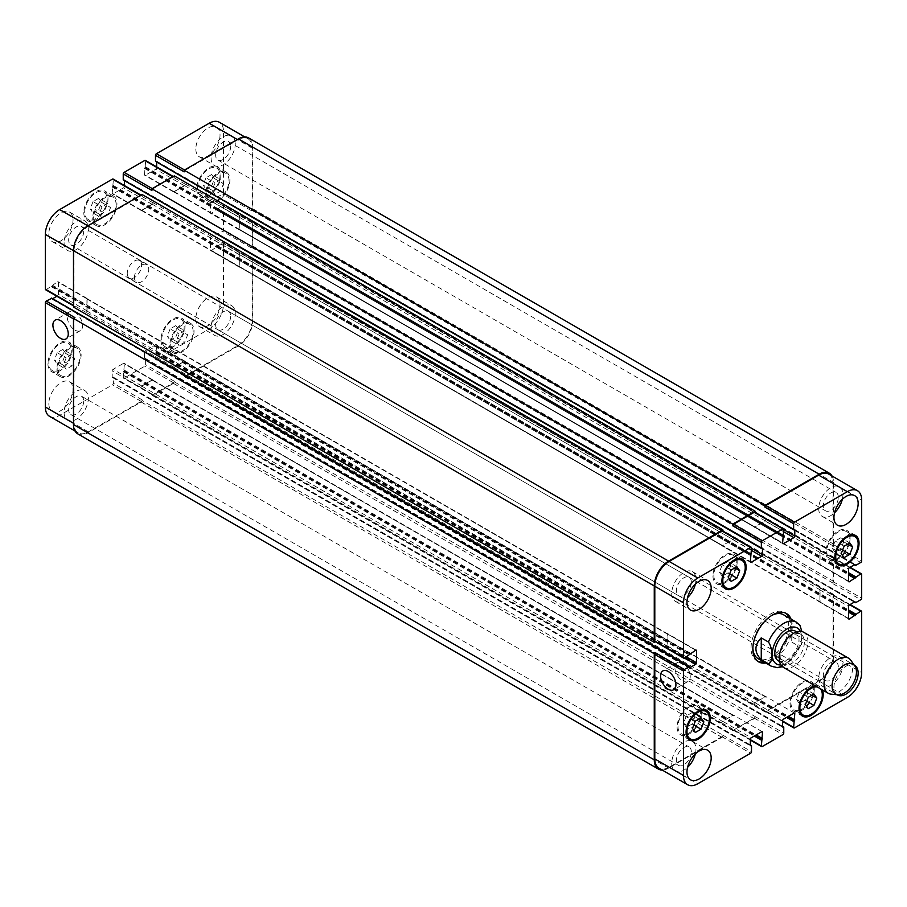 <?xml version="1.0" encoding="UTF-8"?>
<svg xmlns="http://www.w3.org/2000/svg" width="907" height="907" viewBox="0 0 907 907"><rect width="100%" height="100%" fill="white"/><g stroke="black" fill="none" stroke-linecap="round" stroke-linejoin="round"><path stroke-width="0.68" stroke-dasharray="4.54 3.4" d="M799.963 625.433L791.743 620.286L791.743 642.088L798.908 646.238L801.482 644.56L801.879 631.544M791.743 620.286L791.743 642.088M757.753 661.294A27.89 16.099 -60 0 1 756.823 660.829A27.89 16.099 -60 0 1 752.549 638.483A27.89 16.099 -60 0 1 770.769 613.903A27.89 16.099 -60 0 1 784.714 612.531A27.89 16.099 -60 0 1 785.575 613.098M789.249 618.075A27.89 16.099 -60 0 1 784.714 644.73A27.89 16.099 -60 0 1 763.909 661.985M791.051 619.107A27.89 16.099 -60 0 1 786.505 645.761A27.89 16.099 -60 0 1 765.701 663.017M752.867 648.017A25.351 14.637 -60 0 1 770.769 615.978A25.351 14.637 -60 0 1 771.642 615.502M783.444 614.719A25.351 14.637 -60 0 1 783.444 643.993A25.351 14.637 -60 0 1 758.093 658.629M778.353 660.806A17.108 9.875 120 0 0 795.462 650.931A17.108 9.875 120 0 0 795.462 631.17M792.276 635.127A17.108 9.875 120 0 0 781.097 650.206A17.108 9.875 120 0 0 783.727 663.913A17.108 9.875 120 0 0 800.836 654.038A17.108 9.875 120 0 0 800.836 634.276A17.108 9.875 120 0 0 792.276 635.127M783.433 667.405A20.283 11.712 120 0 0 803.715 655.693A20.283 11.712 120 0 0 803.715 632.281M831.163 694.172A20.283 11.712 120 0 0 848.499 681.542A20.283 11.712 120 0 0 850.766 660.228M74.93 330.103A10.861 6.27 -120 0 0 80.36 330.647A10.861 6.27 -120 0 0 80.36 318.108A10.861 6.27 -120 0 0 69.499 311.838A10.861 6.27 -120 0 0 67.832 320.534A10.861 6.27 -120 0 0 74.93 330.103M682.586 680.93A10.861 6.27 -120 0 0 688.005 681.474A10.861 6.27 -120 0 0 688.005 668.935A10.861 6.27 -120 0 0 677.155 662.666A10.861 6.27 -120 0 0 675.488 671.361A10.861 6.27 -120 0 0 682.586 680.93M99.169 214.109L102.015 218.156L107.706 214.868L110.552 207.533L107.706 203.485L102.015 206.773L99.169 214.109L90.201 208.927L93.047 212.975L102.015 218.156M93.047 212.975L98.75 209.687L107.706 214.868M98.75 209.687L101.595 202.363L110.552 207.533M101.595 202.363L98.75 198.304L107.706 203.485M98.75 198.304L93.047 201.592L102.015 206.773M93.047 201.592L90.201 208.927M212.091 190.3L214.936 194.347L220.639 191.071L223.485 183.736L220.639 179.677L214.936 182.965L212.091 190.3L203.134 185.13L205.98 189.178L214.936 194.347M205.98 189.178L211.671 185.89L220.639 191.071M211.671 185.89L214.517 178.554L223.485 183.736M214.517 178.554L211.671 174.507L220.639 179.677M211.671 174.507L205.98 177.795L214.936 182.965M205.98 177.795L203.134 185.13M176.241 341.395L179.087 345.442L184.779 342.166L187.624 334.83L184.779 330.772L179.087 334.059L176.241 341.395L167.285 336.225L170.131 340.272L179.087 345.442M170.131 340.272L175.822 336.985L184.779 342.166M175.822 336.985L178.668 329.649L187.624 334.83M178.668 329.649L175.822 325.602L184.779 330.772M175.822 325.602L170.131 328.89L179.087 334.059M170.131 328.89L167.285 336.225M63.32 365.204L66.166 369.251L71.857 365.963L74.703 358.628L71.857 354.58L66.166 357.868L63.32 365.204L54.352 360.022L57.198 364.07L66.166 369.251M57.198 364.07L62.889 360.793L71.857 365.963M62.889 360.793L65.735 353.458L74.703 358.628M65.735 353.458L62.889 349.399L71.857 354.58M62.889 349.399L57.198 352.687L66.166 357.868M57.198 352.687L54.352 360.022M206.581 193.486A15.838 9.149 120 0 0 209.868 200.742A15.838 9.149 120 0 0 225.707 191.592A15.838 9.149 120 0 0 225.707 173.294A15.838 9.149 120 0 0 213.496 177.545A15.838 9.149 120 0 0 206.581 193.486M197.624 188.305A15.838 9.149 -60 0 1 204.54 172.364A15.838 9.149 -60 0 1 216.75 168.124A15.838 9.149 -60 0 1 216.75 186.411A15.838 9.149 -60 0 1 200.9 195.561A15.838 9.149 -60 0 1 197.624 188.305M205.685 194.007A17.108 9.875 120 0 0 209.234 201.83A17.108 9.875 120 0 0 226.342 191.955A17.108 9.875 120 0 0 226.342 172.194A17.108 9.875 120 0 0 213.156 176.786A17.108 9.875 120 0 0 205.685 194.007M196.728 188.826A17.108 9.875 120 0 0 200.266 196.66A17.108 9.875 120 0 0 217.385 186.785A17.108 9.875 120 0 0 217.385 167.024A17.108 9.875 120 0 0 204.2 171.604A17.108 9.875 120 0 0 196.728 188.826M93.659 217.283A15.838 9.149 120 0 0 96.936 224.539A15.838 9.149 120 0 0 112.785 215.39A15.838 9.149 120 0 0 112.785 197.102A15.838 9.149 120 0 0 100.575 201.343A15.838 9.149 120 0 0 93.659 217.283M84.691 212.113A15.838 9.149 -60 0 1 91.607 196.173A15.838 9.149 -60 0 1 103.817 191.921A15.838 9.149 -60 0 1 103.817 210.22A15.838 9.149 -60 0 1 87.979 219.369A15.838 9.149 -60 0 1 84.691 212.113M92.763 217.805A17.108 9.875 120 0 0 96.301 225.639A17.108 9.875 120 0 0 113.42 215.753A17.108 9.875 120 0 0 113.42 196.003A17.108 9.875 120 0 0 100.235 200.583A17.108 9.875 120 0 0 92.763 217.805M83.795 212.635A17.108 9.875 120 0 0 87.344 220.458A17.108 9.875 120 0 0 104.452 210.583A17.108 9.875 120 0 0 104.452 190.821A17.108 9.875 120 0 0 91.267 195.413A17.108 9.875 120 0 0 83.795 212.635M57.81 368.378A15.838 9.149 120 0 0 61.086 375.634A15.838 9.149 120 0 0 76.936 366.485A15.838 9.149 120 0 0 76.936 348.197A15.838 9.149 120 0 0 64.726 352.438A15.838 9.149 120 0 0 57.81 368.378M48.842 363.208A15.838 9.149 -60 0 1 55.758 347.268A15.838 9.149 -60 0 1 67.968 343.016A15.838 9.149 -60 0 1 67.968 361.315A15.838 9.149 -60 0 1 52.13 370.464A15.838 9.149 -60 0 1 48.842 363.208M56.914 368.9A17.108 9.875 120 0 0 60.452 376.734A17.108 9.875 120 0 0 77.571 366.847A17.108 9.875 120 0 0 77.571 347.098A17.108 9.875 120 0 0 64.386 351.678A17.108 9.875 120 0 0 56.914 368.9M47.946 363.73A17.108 9.875 120 0 0 51.495 371.553A17.108 9.875 120 0 0 68.603 361.678A17.108 9.875 120 0 0 68.603 341.916A17.108 9.875 120 0 0 55.418 346.508A17.108 9.875 120 0 0 47.946 363.73M170.731 344.581A15.838 9.149 120 0 0 174.019 351.837A15.838 9.149 120 0 0 189.858 342.687A15.838 9.149 120 0 0 189.858 324.389A15.838 9.149 120 0 0 177.647 328.64A15.838 9.149 120 0 0 170.731 344.581M161.775 339.411A15.838 9.149 -60 0 1 168.691 323.459A15.838 9.149 -60 0 1 180.901 319.219A15.838 9.149 -60 0 1 180.901 337.506A15.838 9.149 -60 0 1 165.051 346.655A15.838 9.149 -60 0 1 161.775 339.411M169.836 345.102A17.108 9.875 120 0 0 173.384 352.925A17.108 9.875 120 0 0 190.493 343.05A17.108 9.875 120 0 0 190.493 323.289A17.108 9.875 120 0 0 177.307 327.88A17.108 9.875 120 0 0 169.836 345.102M160.879 339.921A17.108 9.875 120 0 0 164.416 347.755A17.108 9.875 120 0 0 181.536 337.88A17.108 9.875 120 0 0 181.536 318.119A17.108 9.875 120 0 0 168.351 322.699A17.108 9.875 120 0 0 160.879 339.921M211.07 157.784A17.108 9.875 120 0 0 214.608 165.618A17.108 9.875 120 0 0 231.716 155.732A17.108 9.875 120 0 0 231.716 135.982A17.108 9.875 120 0 0 218.53 140.562A17.108 9.875 120 0 0 211.07 157.784M230.673 146.458A10.612 6.134 -60 0 1 226.036 157.149A10.612 6.134 -60 0 1 217.861 159.983A10.612 6.134 -60 0 1 217.861 147.728A10.612 6.134 -60 0 1 228.473 141.605A10.612 6.134 -60 0 1 230.673 146.458M195.833 148.986A17.108 9.875 120 0 0 199.37 156.82A17.108 9.875 120 0 0 216.49 146.934A17.108 9.875 120 0 0 216.49 127.184A17.108 9.875 120 0 0 203.304 131.764A17.108 9.875 120 0 0 195.833 148.986M48.842 403.57A17.108 9.875 120 0 0 52.391 411.404A17.108 9.875 120 0 0 69.499 401.518A17.108 9.875 120 0 0 69.499 381.768A17.108 9.875 120 0 0 56.313 386.348A17.108 9.875 120 0 0 48.842 403.57M64.08 412.368A17.108 9.875 120 0 0 67.628 420.202A17.108 9.875 120 0 0 84.736 410.315A17.108 9.875 120 0 0 84.736 390.566A17.108 9.875 120 0 0 71.551 395.146A17.108 9.875 120 0 0 64.08 412.368M83.693 401.041A10.612 6.134 -60 0 1 79.056 411.733A10.612 6.134 -60 0 1 70.871 414.578A10.612 6.134 -60 0 1 70.871 402.311A10.612 6.134 -60 0 1 81.494 396.189A10.612 6.134 -60 0 1 83.693 401.041M64.08 242.645A17.108 9.875 120 0 0 67.628 250.479A17.108 9.875 120 0 0 84.736 240.593A17.108 9.875 120 0 0 84.736 220.832A17.108 9.875 120 0 0 71.551 225.424A17.108 9.875 120 0 0 64.08 242.645M83.693 231.319A10.612 6.134 -60 0 1 79.056 242.01A10.612 6.134 -60 0 1 70.871 244.845A10.612 6.134 -60 0 1 70.871 232.589A10.612 6.134 -60 0 1 81.494 226.467A10.612 6.134 -60 0 1 83.693 231.319M48.842 233.847A17.108 9.875 120 0 0 52.391 241.681A17.108 9.875 120 0 0 69.499 231.795A17.108 9.875 120 0 0 69.499 212.045A17.108 9.875 120 0 0 56.313 216.626A17.108 9.875 120 0 0 48.842 233.847M195.833 318.708A17.108 9.875 120 0 0 199.37 326.543A17.108 9.875 120 0 0 216.49 316.656A17.108 9.875 120 0 0 216.49 296.906A17.108 9.875 120 0 0 203.304 301.487A17.108 9.875 120 0 0 195.833 318.708M211.07 327.506A17.108 9.875 120 0 0 214.608 335.341A17.108 9.875 120 0 0 231.716 325.454A17.108 9.875 120 0 0 231.716 305.704A17.108 9.875 120 0 0 218.53 310.285A17.108 9.875 120 0 0 211.07 327.506M230.673 316.18A10.612 6.134 -60 0 1 226.036 326.871A10.612 6.134 -60 0 1 217.861 329.717A10.612 6.134 -60 0 1 217.861 317.45A10.612 6.134 -60 0 1 228.473 311.328A10.612 6.134 -60 0 1 230.673 316.18M49.545 416.313A20.283 11.712 120 0 0 59.692 415.315L112.479 384.84A1.27 0.737 120 0 0 113.375 383.287L113.375 377.38L112.207 377.233L112.207 370.918A1.27 0.737 -60 0 1 113.103 369.364L123.499 363.367A1.27 0.737 -60 0 1 124.395 363.877L123.239 377.595A1.27 0.737 120 0 0 124.134 378.106L144.746 366.213A1.27 0.737 120 0 0 145.642 364.659L145.642 358.753L144.474 358.605L144.474 352.29A1.27 0.737 -60 0 1 145.369 350.737L155.766 344.739A1.27 0.737 -60 0 1 156.662 345.25L155.494 358.968A1.27 0.737 120 0 0 156.389 359.478L209.188 329.003A20.283 11.712 120 0 0 223.519 304.162L223.519 243.212A1.27 0.737 120 0 0 222.623 242.691L211.331 250.559A1.27 0.737 -60 0 1 210.435 250.037L210.435 238.042A1.27 0.737 -60 0 1 211.331 236.489L216.807 233.326L217.521 234.255L222.623 231.308A1.27 0.737 120 0 0 223.519 229.754L223.519 205.957A1.27 0.737 120 0 0 222.623 205.435L211.331 213.304A1.27 0.737 -60 0 1 210.435 212.782L210.435 200.776A1.27 0.737 -60 0 1 211.331 199.234L216.807 196.071L217.521 197L222.623 194.053A1.27 0.737 120 0 0 223.519 192.499L223.519 131.549A20.283 11.712 120 0 0 219.324 122.264M52.674 298.698L51.824 299.072L51.71 298.324L689.842 666.736M45.611 289.741A1.27 0.737 120 0 0 46.246 289.673L57.538 281.816A1.27 0.737 -60 0 1 58.433 282.326L58.433 294.333A1.27 0.737 -60 0 1 57.538 295.886L56.903 296.26M124.395 185.55L124.395 186.286A1.27 0.737 -60 0 1 123.499 187.84L113.103 193.849A1.27 0.737 -60 0 1 112.207 193.327L113.375 179.62A1.27 0.737 120 0 0 113.114 179.03M123.59 180.028L124.293 179.745L124.395 180.663M156.662 166.922L156.662 167.659A1.27 0.737 -60 0 1 155.766 169.212L145.369 175.221A1.27 0.737 -60 0 1 144.474 174.7L145.642 160.993A1.27 0.737 120 0 0 145.381 160.403M155.857 161.401L156.56 161.117L156.662 162.036M127.263 273.426A10.136 5.85 120 0 0 129.372 278.075A10.136 5.85 120 0 0 139.508 272.213A10.136 5.85 120 0 0 139.508 260.513A10.136 5.85 120 0 0 131.696 263.223A10.136 5.85 120 0 0 127.263 273.426M719.376 572.17L722.221 576.228L727.913 572.941L730.759 565.605L727.913 561.558L722.221 564.834L719.376 572.17L728.332 577.351M731.178 581.398L722.221 576.228M729.659 573.95L727.913 572.941M734.783 567.929L730.759 565.605M736.869 566.728L727.913 561.558M731.178 570.015L722.221 564.834M832.297 548.372L835.143 552.42L840.834 549.132L843.68 541.796L840.834 537.749L835.143 541.037L832.297 548.372L841.265 553.542M844.111 557.601L835.143 552.42M842.58 550.141L840.834 549.132M847.716 544.132L843.68 541.796M849.802 542.93L840.834 537.749M844.111 546.207L835.143 541.037M796.448 699.467L799.294 703.515L804.985 700.227L807.831 692.891L804.985 688.844L799.294 692.132L796.448 699.467L805.405 704.637M808.25 708.696L799.294 703.515M806.731 701.236L804.985 700.227M811.867 695.227L807.831 692.891M813.953 694.025L804.985 688.844M808.25 697.313L799.294 692.132M683.515 723.264L686.361 727.323L692.064 724.035L694.909 716.7L692.064 712.653L686.361 715.929L683.515 723.264L692.483 728.446M695.329 732.493L686.361 727.323M693.798 725.044L692.064 724.035M698.934 719.024L694.909 716.7M701.02 717.822L692.064 712.653M695.329 721.11L686.361 715.929M826.787 551.558A15.838 9.149 120 0 0 830.064 558.803A15.838 9.149 120 0 0 845.914 549.665A15.838 9.149 120 0 0 845.914 531.366A15.838 9.149 120 0 0 833.703 535.606A15.838 9.149 120 0 0 826.787 551.558M825.892 552.068A17.108 9.875 120 0 0 829.429 559.902A17.108 9.875 120 0 0 846.548 550.027A17.108 9.875 120 0 0 846.548 530.266A17.108 9.875 120 0 0 833.363 534.858A17.108 9.875 120 0 0 825.892 552.068M713.854 575.355A15.838 9.149 120 0 0 717.142 582.611A15.838 9.149 120 0 0 732.981 573.462A15.838 9.149 120 0 0 732.981 555.163A15.838 9.149 120 0 0 720.77 559.415A15.838 9.149 120 0 0 713.854 575.355M712.959 575.877A17.108 9.875 120 0 0 716.507 583.711A17.108 9.875 120 0 0 733.616 573.825A17.108 9.875 120 0 0 733.616 554.075A17.108 9.875 120 0 0 720.43 558.655A17.108 9.875 120 0 0 712.959 575.877M678.005 726.45A15.838 9.149 120 0 0 681.293 733.706A15.838 9.149 120 0 0 697.132 724.557A15.838 9.149 120 0 0 697.132 706.258A15.838 9.149 120 0 0 684.921 710.51A15.838 9.149 120 0 0 678.005 726.45M677.11 726.972A17.108 9.875 120 0 0 680.658 734.806A17.108 9.875 120 0 0 697.766 724.92A17.108 9.875 120 0 0 697.766 705.17A17.108 9.875 120 0 0 684.581 709.75A17.108 9.875 120 0 0 677.11 726.972M790.938 702.653A15.838 9.149 120 0 0 794.215 709.898A15.838 9.149 120 0 0 810.064 700.76A15.838 9.149 120 0 0 810.064 682.461A15.838 9.149 120 0 0 797.854 686.701A15.838 9.149 120 0 0 790.938 702.653M820.347 688.719A15.838 9.149 120 0 0 819.021 687.631A15.838 9.149 120 0 0 817.422 687.03M790.042 703.163A17.108 9.875 120 0 0 793.58 710.997A17.108 9.875 120 0 0 810.699 701.122A17.108 9.875 120 0 0 810.699 681.361A17.108 9.875 120 0 0 797.514 685.953A17.108 9.875 120 0 0 790.042 703.163M815.336 685.828A17.108 9.875 -60 0 1 819.656 686.542A17.108 9.875 -60 0 1 822.434 689.921M837.116 694.717A17.108 9.875 -60 0 1 833.952 687.132A17.108 9.875 -60 0 1 841.174 670.182A17.108 9.875 -60 0 1 854.213 665.114M842.331 499.269A17.108 9.875 120 0 0 839.372 486.798A17.108 9.875 120 0 0 826.186 491.39A17.108 9.875 120 0 0 818.715 508.612A17.108 9.875 120 0 0 822.264 516.434A17.108 9.875 120 0 0 834.542 512.761M838.329 497.285A10.612 6.134 120 0 0 836.129 492.422A10.612 6.134 120 0 0 825.506 498.555A10.612 6.134 120 0 0 825.506 510.811A10.612 6.134 120 0 0 833.692 507.965A10.612 6.134 120 0 0 838.329 497.285M818.715 678.334A17.108 9.875 120 0 0 822.264 686.168A17.108 9.875 120 0 0 839.372 676.282A17.108 9.875 120 0 0 839.372 656.521A17.108 9.875 120 0 0 826.186 661.112A17.108 9.875 120 0 0 818.715 678.334M838.329 667.008A10.612 6.134 120 0 0 836.129 662.155A10.612 6.134 120 0 0 825.506 668.278A10.612 6.134 120 0 0 825.506 680.533A10.612 6.134 120 0 0 833.692 677.699A10.612 6.134 120 0 0 838.329 667.008M695.352 584.131A17.108 9.875 120 0 0 692.392 571.659A17.108 9.875 120 0 0 679.207 576.251A17.108 9.875 120 0 0 671.736 593.461A17.108 9.875 120 0 0 675.284 601.296A17.108 9.875 120 0 0 687.563 597.622M691.338 582.147A10.612 6.134 120 0 0 689.139 577.283A10.612 6.134 120 0 0 678.527 583.416A10.612 6.134 120 0 0 678.527 595.672A10.612 6.134 120 0 0 686.712 592.827A10.612 6.134 120 0 0 691.338 582.147M695.352 753.864A17.108 9.875 120 0 0 692.392 741.382A17.108 9.875 120 0 0 679.207 745.973A17.108 9.875 120 0 0 671.736 763.195A17.108 9.875 120 0 0 675.284 771.018A17.108 9.875 120 0 0 687.563 767.345M691.338 751.869A10.612 6.134 120 0 0 689.139 747.017A10.612 6.134 120 0 0 678.527 753.139A10.612 6.134 120 0 0 678.527 765.395A10.612 6.134 120 0 0 686.712 762.56A10.612 6.134 120 0 0 691.338 751.869M134.44 277.565A10.136 5.85 -60 0 1 138.862 267.361A10.136 5.85 -60 0 1 146.673 264.651A10.136 5.85 -60 0 1 146.673 276.352A10.136 5.85 -60 0 1 136.538 282.213A10.136 5.85 -60 0 1 134.44 277.565M77.696 433.807A20.283 11.712 120 0 0 87.832 432.809L141.163 402.016A1.27 0.737 120 0 0 142.059 400.463L722.822 735.146A1.27 0.737 -60 0 1 721.927 736.699L669.139 767.175A20.283 11.712 -60 0 1 658.992 768.184M722.55 721.224A1.27 0.737 120 0 0 721.655 722.777L721.655 722.981A1.27 0.737 120 0 1 722.55 721.428L732.947 715.43A1.27 0.737 120 0 1 733.842 715.952L733.842 715.736A1.27 0.737 120 0 0 732.947 715.226L722.55 721.224L751.234 737.788M174.314 381.836L174.314 381.212A1.27 0.737 120 0 1 173.418 382.765L152.807 394.67A1.27 0.737 120 0 1 151.911 394.148L151.911 394.772A1.27 0.737 120 0 0 152.807 395.293L173.418 383.389A1.27 0.737 120 0 0 174.314 381.836L755.089 716.519A1.27 0.737 -60 0 1 754.193 718.072L733.582 729.976A1.27 0.737 -60 0 1 732.686 729.455L750.338 739.647M754.817 702.596A1.27 0.737 120 0 0 753.921 704.149L753.921 704.354A1.27 0.737 120 0 1 754.817 702.8L765.213 696.803A1.27 0.737 120 0 1 766.109 697.324L766.109 697.109A1.27 0.737 120 0 0 765.213 696.599L754.817 702.596L783.501 719.16M251.84 258.937L251.307 259.255A1.27 0.737 120 0 1 252.203 259.765L252.203 320.727A20.283 11.712 120 0 1 237.861 345.567L185.073 376.042A1.27 0.737 120 0 1 184.178 375.521L184.178 376.144A1.27 0.737 120 0 0 185.073 376.666L238.405 345.873A20.283 11.712 120 0 0 252.736 321.033L252.736 259.459A1.27 0.737 120 0 0 251.84 258.937L832.07 594.55A1.27 0.737 -60 0 1 832.966 595.071L832.966 656.033A20.283 11.712 -60 0 1 818.636 680.862L765.837 711.337A1.27 0.737 -60 0 1 764.941 710.827L782.605 721.02M819.883 601.908A1.27 0.737 120 0 0 820.778 602.418L820.96 602.316A1.27 0.737 120 0 1 820.064 601.794L820.064 589.799A1.27 0.737 120 0 1 820.96 588.246L820.778 588.348A1.27 0.737 120 0 0 819.883 589.901L819.883 601.908L848.567 618.461L820.778 602.418M251.84 221.682L251.307 222A1.27 0.737 120 0 1 252.203 222.51L252.203 246.319A1.27 0.737 120 0 1 251.307 247.872L251.84 247.554A1.27 0.737 120 0 0 252.736 246.001L252.736 222.204A1.27 0.737 120 0 0 251.84 221.682L832.07 557.295A1.27 0.737 -60 0 1 832.966 557.816L832.966 581.614A1.27 0.737 -60 0 1 832.07 583.167L860.754 599.731M819.883 564.642A1.27 0.737 120 0 0 820.778 565.163L820.96 565.061A1.27 0.737 120 0 1 820.064 564.539L820.064 552.533A1.27 0.737 120 0 1 820.96 550.991L820.778 551.093A1.27 0.737 120 0 0 819.883 552.646L819.883 564.642L848.567 581.206L820.778 565.163M828.771 474.123A20.283 11.712 -60 0 1 832.966 483.408L832.966 544.359A1.27 0.737 -60 0 1 832.07 545.912L860.754 562.476M765.213 521.072A1.27 0.737 120 0 0 766.109 519.53L766.109 519.314A1.27 0.737 120 0 1 765.213 520.867L754.817 526.876A1.27 0.737 120 0 1 753.921 526.355L753.921 526.559A1.27 0.737 120 0 0 754.817 527.08L765.213 521.072L783.761 531.785M754.828 512.274A1.27 0.737 -60 0 1 755.089 512.852L783.761 529.405M732.947 539.699A1.27 0.737 120 0 0 733.842 538.157L733.842 537.942A1.27 0.737 120 0 1 732.947 539.495L722.55 545.504A1.27 0.737 120 0 1 721.655 544.982L721.655 545.186A1.27 0.737 120 0 0 722.55 545.708L732.947 539.699L751.506 550.413M722.562 530.901A1.27 0.737 -60 0 1 722.822 531.479L751.506 548.032M667.881 634.186A1.27 0.737 120 0 0 666.985 633.676L666.804 633.778A1.27 0.737 120 0 1 667.699 634.299L667.699 646.294A1.27 0.737 120 0 1 666.804 647.847L666.985 647.745A1.27 0.737 120 0 0 667.881 646.192L667.881 634.186L695.669 650.228L666.985 633.676M832.615 594.244A1.27 0.737 -60 0 1 833.51 594.765L833.51 656.339A20.283 11.712 -60 0 1 819.168 681.18L765.837 711.961A1.27 0.737 -60 0 1 764.941 711.451L764.941 710.827M755.089 717.142A1.27 0.737 -60 0 1 754.193 718.695L733.582 730.588A1.27 0.737 -60 0 1 732.686 730.078L732.686 729.455M722.822 735.77A1.27 0.737 -60 0 1 721.927 737.323L668.595 768.104A20.283 11.712 -60 0 1 662.257 770.066M684.377 658.097L655.319 641.748M832.025 476.005A20.283 11.712 -60 0 1 833.51 482.479L833.51 544.053A1.27 0.737 -60 0 1 832.615 545.606L832.07 545.912M832.615 556.989A1.27 0.737 -60 0 1 833.51 557.51L833.51 581.308A1.27 0.737 -60 0 1 832.615 582.861L832.07 583.167M74.93 317.62A1.27 0.737 120 0 0 74.034 319.173L74.034 423.592A20.283 11.712 120 0 0 78.229 432.877A20.283 11.712 120 0 0 88.364 431.868L141.163 401.393A1.27 0.737 120 0 0 142.059 399.84L113.375 383.287M153.079 380.645A1.27 0.737 -60 0 0 152.183 380.124L141.787 386.133A1.27 0.737 -60 0 0 140.891 387.686L140.891 387.47A1.27 0.737 -60 0 1 141.787 385.928L152.183 379.92A1.27 0.737 -60 0 1 153.079 380.441L733.842 715.952M185.345 362.018A1.27 0.737 -60 0 0 184.45 361.496L174.053 367.505A1.27 0.737 -60 0 0 173.158 369.058L173.158 368.843A1.27 0.737 -60 0 1 174.053 367.301L184.45 361.292A1.27 0.737 -60 0 1 185.345 361.814L766.109 697.324M240.196 252.94A1.27 0.737 -60 0 0 239.301 254.493L239.301 266.499A1.27 0.737 -60 0 0 240.196 267.009L240.015 267.123A1.27 0.737 -60 0 1 239.119 266.601L239.119 254.595A1.27 0.737 -60 0 1 240.015 253.042L820.96 588.246M240.196 215.685A1.27 0.737 -60 0 0 239.301 217.238L239.301 229.244A1.27 0.737 -60 0 0 240.196 229.754L240.015 229.856A1.27 0.737 -60 0 1 239.119 229.346L239.119 217.34A1.27 0.737 -60 0 1 240.015 215.787L820.96 550.991M248.541 137.887A20.283 11.712 120 0 1 252.736 147.172L252.736 208.746A1.27 0.737 120 0 1 251.84 210.299L251.307 210.617A1.27 0.737 120 0 0 252.203 209.064L252.203 148.102A20.283 11.712 120 0 0 248.008 138.816A20.283 11.712 120 0 0 237.861 139.825L185.073 170.301A1.27 0.737 120 0 0 184.178 171.854M173.158 191.048A1.27 0.737 -60 0 0 174.053 191.57L184.45 185.572A1.27 0.737 -60 0 0 185.345 184.019L185.345 184.223A1.27 0.737 -60 0 1 184.45 185.776L174.053 191.774A1.27 0.737 -60 0 1 173.158 191.264L753.921 526.355M174.314 175.89L174.314 177.545A1.27 0.737 120 0 0 173.418 177.024L152.807 188.928A1.27 0.737 120 0 0 151.911 190.481M140.891 209.676A1.27 0.737 -60 0 0 141.787 210.197L152.183 204.2A1.27 0.737 -60 0 0 153.079 202.646L153.079 202.851A1.27 0.737 -60 0 1 152.183 204.404L141.787 210.401A1.27 0.737 -60 0 1 140.891 209.891L721.655 544.982M142.059 194.517L142.059 196.173A1.27 0.737 120 0 0 141.163 195.663L88.364 226.138A20.283 11.712 120 0 0 74.034 250.967L74.034 305.716A1.27 0.737 120 0 0 74.93 306.237L46.246 289.673M86.04 312.552A1.27 0.737 -60 0 0 86.936 310.999L86.936 298.993A1.27 0.737 -60 0 0 86.04 298.471L86.222 298.369A1.27 0.737 -60 0 1 87.117 298.891L87.117 310.897A1.27 0.737 -60 0 1 86.222 312.45L666.804 647.847M142.059 400.463L142.059 399.84M73.49 307.065L74.93 306.237M780.927 664.944A20.782 12.006 120 0 0 797.298 651.986A20.782 12.006 120 0 0 800.337 631.329M771.007 666.078A25.351 14.637 120 0 0 798.908 646.238M798.908 624.424A25.351 14.637 120 0 0 796.346 622.168M669.139 767.175L697.812 783.739M721.927 736.699L750.611 753.252M722.822 735.146L751.506 751.699M721.655 722.777L750.338 739.341M732.947 715.226L733.842 715.736M733.582 729.976L762.254 746.529M754.193 718.072L782.866 734.625M755.089 716.519L783.761 733.071M753.921 704.149L782.605 720.714M765.213 696.599L766.109 697.109M765.837 711.337L794.521 727.902M818.636 680.862L847.308 697.426M832.966 656.033L861.65 672.586M832.966 595.071L861.65 611.635M832.07 594.55L849.734 604.754M819.883 589.901L848.567 606.454M820.778 588.348L849.462 604.901M832.966 581.614L861.65 598.178M832.966 557.816L861.65 574.369M832.07 557.295L849.734 567.487M819.883 552.646L848.567 569.199M820.778 551.093L849.462 567.646M832.966 544.359L861.65 560.923M832.966 483.408L861.65 499.961M766.109 519.53L783.761 529.722M754.817 527.08L753.921 526.559M733.842 538.157L751.506 548.35M722.55 545.708L721.655 545.186M667.881 646.192L686.429 656.906M666.985 647.745L684.638 657.938M88.364 431.868L59.692 415.315M141.163 401.393L112.479 384.84M140.891 387.47L112.207 370.918M141.787 385.928L113.103 369.364M152.183 379.92L123.499 363.367M153.079 380.441L124.395 363.877M152.807 394.67L124.134 378.106M151.911 394.148L123.239 377.595M173.418 382.765L144.746 366.213M174.314 381.212L145.642 364.659M173.158 368.843L144.474 352.29M174.053 367.301L145.369 350.737M184.45 361.292L155.766 344.739M185.345 361.814L156.662 345.25M185.073 376.042L156.389 359.478M184.178 375.521L155.494 358.968M237.861 345.567L209.188 329.003M252.203 320.727L223.519 304.162M252.203 259.765L223.519 243.212M251.307 259.255L222.623 242.691M240.015 267.123L211.331 250.559M239.119 266.601L210.435 250.037M239.119 254.595L210.435 238.042M240.015 253.042L211.331 236.489M252.203 246.319L223.519 229.754M251.307 247.872L222.623 231.308M252.203 222.51L223.519 205.957M251.307 222L222.623 205.435M240.015 229.856L211.331 213.304M239.119 229.346L210.435 212.782M239.119 217.34L210.435 200.776M240.015 215.787L211.331 199.234M252.203 209.064L223.519 192.499M251.307 210.617L222.623 194.053M252.203 148.102L223.519 131.549M185.345 184.223L156.662 167.659M184.45 185.776L155.766 169.212M174.053 191.774L145.369 175.221M173.158 191.264L144.474 174.7M174.314 177.545L145.642 160.993M153.079 202.851L124.395 186.286M152.183 204.404L123.499 187.84M141.787 210.401L113.103 193.849M140.891 209.891L112.207 193.327M142.059 196.173L113.375 179.62M86.222 298.369L57.538 281.816M87.117 298.891L58.433 282.326M87.117 310.897L58.433 294.333M86.222 312.45L57.538 295.886M51.71 286.102L689.842 654.525M689.842 654.004L51.71 285.592M51.359 286.725L689.479 655.149M113.375 185.516L751.506 553.939M113.012 186.139L751.143 554.551M112.57 186.4L750.69 554.812M112.207 187.012L750.338 555.435M141.787 210.197L722.55 545.504M152.183 204.2L732.947 539.495M153.079 202.646L733.842 537.942M124.395 179.983L762.163 548.191L124.044 179.767M145.642 166.888L783.761 535.311M145.279 167.512L783.41 535.924M144.837 167.772L782.956 536.184M144.474 168.385L782.605 536.808M174.053 191.57L754.817 526.876M184.45 185.572L765.213 520.867M185.345 184.019L766.109 519.314M156.662 161.355L794.43 529.563L156.31 161.14M252.736 147.172L833.51 482.479M252.736 208.746L833.51 544.053M251.84 210.299L832.615 545.606M217.521 197L854.485 564.755L217.158 196.796M217.158 196.275L854.927 564.494L216.807 196.071M239.301 217.238L820.064 552.533M239.301 229.244L820.064 564.539M240.196 229.754L820.96 565.061M216.807 210.152L848.567 574.891M217.158 209.528L848.567 574.063M217.158 209.007L848.567 573.541M217.521 208.383L848.567 572.714M252.736 222.204L833.51 557.51M252.736 246.001L833.51 581.308M251.84 247.554L832.615 582.861M217.521 234.255L854.485 602.01L217.158 234.051M217.158 233.53L854.927 601.749L216.807 233.326M239.301 254.493L820.064 589.799M239.301 266.499L820.064 601.794M240.196 267.009L820.96 602.316M216.807 247.407L848.567 612.146M217.158 246.783L848.567 611.318M217.158 246.262L848.567 610.808M217.521 245.638L848.567 609.98M252.736 259.459L833.51 594.765M252.736 321.033L833.51 656.339M238.405 345.873L819.168 681.18M185.073 376.666L765.837 711.961M184.178 376.144L764.941 711.451M155.494 353.061L786.539 717.392M155.857 352.449L787.265 716.984M156.31 352.188L787.707 716.723M156.662 351.565L788.421 716.315M184.45 361.496L765.213 696.803M174.053 367.505L754.817 702.8M173.158 369.058L753.921 704.354M144.474 358.605L782.605 727.017L144.837 358.809M145.279 358.548L782.605 726.507M145.642 358.753L783.761 727.176M173.418 383.389L754.193 718.695M152.807 395.293L733.582 730.588M151.911 394.772L732.686 730.078M123.239 371.689L754.284 736.031M123.59 371.076L754.998 735.611M124.044 370.816L755.44 735.35M124.395 370.192L756.166 734.942M152.183 380.124L732.947 715.43M141.787 386.133L722.55 721.428M140.891 387.686L721.655 722.981M112.207 377.233L750.338 745.645L112.57 377.437M113.012 377.176L750.338 745.135M113.375 377.38L751.506 745.803M141.163 402.016L721.927 737.323M87.832 432.809L668.595 768.104M51.71 298.834L689.842 667.257L52.073 299.038M86.936 310.999L667.699 646.294M86.936 298.993L667.699 634.299M86.04 298.471L666.804 633.778M52.073 284.968L690.193 653.391M782.435 666.69L786.448 664.763L801.482 644.56M786.505 613.563L784.714 612.531M758.626 661.861L756.823 660.829M779.578 661.52L783.727 663.913M796.686 631.884L800.836 634.276M69.499 311.838L55.157 320.114M80.36 330.647L66.018 338.923M677.155 662.666L662.813 670.942M688.005 681.474L673.674 689.751M225.707 173.294L216.75 168.124M209.868 200.742L200.9 195.561M226.342 172.194L217.385 167.024M209.234 201.83L200.266 196.66M112.785 197.102L103.817 191.921M96.936 224.539L87.979 219.369M113.42 196.003L104.452 190.821M96.301 225.639L87.344 220.458M76.936 348.197L67.968 343.016M61.086 375.634L52.13 370.464M77.571 347.098L68.603 341.916M60.452 376.734L51.495 371.553M189.858 324.389L180.901 319.219M174.019 351.837L165.051 346.655M190.493 323.289L181.536 318.119M173.384 352.925L164.416 347.755M199.37 156.82L214.608 165.618M216.49 127.184L231.716 135.982M52.391 411.404L67.628 420.202M69.499 381.768L84.736 390.566M52.391 241.681L67.628 250.479M69.499 212.045L84.736 220.832M199.37 326.543L214.608 335.341M216.49 296.906L231.716 305.704M851.639 534.677L845.914 531.366M835.801 562.113L830.064 558.803M855.505 535.447L846.548 530.266M838.397 565.084L829.429 559.902M738.717 558.474L732.981 555.163M722.868 585.922L717.142 582.611M742.584 559.245L733.616 554.075M725.464 588.881L716.507 583.711M702.868 709.569L697.132 706.258M687.018 737.017L681.293 733.706M706.734 710.34L697.766 705.17M689.615 739.976L680.658 734.806M819.021 687.631L810.064 682.461M799.951 713.208L794.215 709.898M819.656 686.542L810.699 681.361M802.548 716.179L793.58 710.997M822.264 516.434L837.501 525.232M839.372 486.798L854.609 495.596M217.861 159.983L825.506 510.811M228.473 141.605L836.129 492.422M822.264 686.168L837.501 694.955M839.372 656.521L854.609 665.319M217.861 329.717L825.506 680.533M228.473 311.328L836.129 662.155M675.284 601.296L690.51 610.094M692.392 571.659L707.63 580.457M70.871 244.845L678.527 595.672M81.494 226.467L689.139 577.283M675.284 771.018L690.51 779.816M692.392 741.382L707.63 750.18M70.871 414.578L678.527 765.395M81.494 396.189L689.139 747.017M129.372 278.075L136.538 282.213M139.508 260.513L146.673 264.651M762.265 731.722L733.582 715.158M750.338 740.078L732.947 730.033M794.532 713.095L765.848 696.531M782.605 721.45L765.213 711.405M850.097 604.538L832.705 594.493M848.827 619.039L820.143 602.486M850.097 567.283L832.705 557.238M848.827 581.784L820.143 565.231M782.866 543.701L754.182 527.137M750.599 562.329L721.915 545.765M696.304 650.172L667.62 633.608M78.229 432.877L74.975 430.995M152.818 379.863L124.134 363.299M152.172 394.726L123.499 378.174M185.085 361.235L156.401 344.671M184.438 376.099L155.766 359.546M251.942 259.187L223.258 242.634M239.38 267.18L210.696 250.627M251.942 221.932L223.258 205.379M239.38 229.925L210.696 213.36M248.008 138.816L244.743 136.934M173.418 191.842L144.735 175.278M174.053 176.967L173.26 176.502M141.152 210.469L112.468 193.905M141.787 195.595L140.993 195.13M74.295 306.294L73.49 305.84M86.857 298.312L58.173 281.748M141.152 210.265L721.915 545.561M124.293 179.745L762.424 548.168M173.418 191.638L754.182 526.933M156.56 161.117L794.691 529.541M217.261 197.023L854.326 564.834M217.056 196.048L855.176 564.471M239.561 229.822L820.325 565.118M252.475 221.625L833.25 556.921M217.261 234.289L854.326 602.089M217.056 233.303L855.176 601.726M239.561 267.077L820.325 602.384M252.475 258.88L833.25 594.187M184.438 376.722L765.213 712.029M185.085 361.44L765.848 696.735M144.576 358.832L782.707 727.255M145.539 358.526L782.605 726.337M152.172 395.35L732.947 730.657M152.818 380.067L733.582 715.362M112.309 377.459L750.44 745.883M113.273 377.153L750.338 744.964M51.824 299.072L689.944 667.484M86.675 298.414L667.439 633.71"/><path stroke-width="1.36" d="M761.268 637.882L768.444 642.02C773.183 648.89 773.183 662.427 768.444 663.822L761.268 659.684L761.268 637.882C754.159 645.149 754.159 652.416 761.268 659.684M801.879 631.544L799.963 625.433L796.346 622.168A25.351 14.637 120 0 0 783.682 623.426A25.351 14.637 120 0 0 768.444 642.02M785.575 613.098A27.89 16.099 -60 0 1 789.249 618.075M763.909 661.985A27.89 16.099 -60 0 1 757.753 661.294M765.701 663.017A27.89 16.099 -60 0 1 758.626 661.861A27.89 16.099 -60 0 1 754.352 639.514A27.89 16.099 -60 0 1 772.56 614.946A27.89 16.099 -60 0 1 786.505 613.563A27.89 16.099 -60 0 1 791.051 619.107M771.642 615.502A25.351 14.637 -60 0 1 783.444 614.719L796.346 622.168M768.444 663.822A25.351 14.637 120 0 0 771.007 666.078L758.093 658.629A25.351 14.637 -60 0 1 752.867 648.017M796.686 631.884L795.462 631.17A17.108 9.875 120 0 0 786.902 632.02A17.108 9.875 120 0 0 775.723 647.099A17.108 9.875 120 0 0 778.353 660.806L779.578 661.52M854.813 665.965L850.766 660.228A20.283 11.712 120 0 0 848.499 658.131L803.715 632.281A20.283 11.712 120 0 0 793.58 633.279A20.283 11.712 120 0 0 780.326 651.158A20.283 11.712 120 0 0 783.433 667.405L828.216 693.254A20.283 11.712 120 0 0 831.163 694.172L838.147 694.807A17.233 9.954 120 0 0 852.886 684.082A17.233 9.954 120 0 0 854.813 665.965A17.233 9.954 120 0 0 844.258 665.035A17.233 9.954 120 0 0 832.49 682.245A17.233 9.954 120 0 0 838.147 694.807M848.499 658.131A20.283 11.712 120 0 0 838.351 659.14A20.283 11.712 120 0 0 825.109 677.007A20.283 11.712 120 0 0 828.216 693.254M60.588 338.39A10.861 6.27 60 0 1 53.49 328.822A10.861 6.27 60 0 1 55.157 320.114A10.861 6.27 60 0 1 66.018 326.384A10.861 6.27 60 0 1 66.018 338.923A10.861 6.27 60 0 1 60.588 338.39M668.244 689.207A10.861 6.27 60 0 1 661.146 679.649A10.861 6.27 60 0 1 662.813 670.942A10.861 6.27 60 0 1 673.674 677.212A10.861 6.27 60 0 1 673.674 689.751A10.861 6.27 60 0 1 668.244 689.207M51.71 298.324L46.246 301.056A1.27 0.737 120 0 0 45.35 302.609L45.35 407.039A20.283 11.712 120 0 0 49.545 416.313L74.975 430.995M56.903 296.26L52.674 298.698M140.993 195.13L113.114 179.03A1.27 0.737 120 0 0 112.479 179.098L59.692 209.574A20.283 11.712 120 0 0 45.35 234.414L45.35 289.163A1.27 0.737 120 0 0 45.611 289.741L73.49 305.84M124.395 180.663L124.395 185.55M123.239 179.824L761.461 548.474L762.424 548.168L762.526 554.71A1.27 0.737 -60 0 1 761.631 556.263L751.234 562.261A1.27 0.737 -60 0 1 750.338 561.75L751.506 548.032A1.27 0.737 120 0 0 750.611 547.522L697.812 577.997A20.283 11.712 120 0 0 683.481 602.838L683.481 657.575A1.27 0.737 120 0 0 684.377 658.097L695.669 650.228A1.27 0.737 -60 0 1 696.565 650.75L696.565 662.756A1.27 0.737 -60 0 1 695.669 664.309L690.193 667.461L689.479 666.532L684.377 669.479A1.27 0.737 120 0 0 683.481 671.033L683.481 775.451A20.283 11.712 120 0 0 687.676 784.736A20.283 11.712 120 0 0 697.812 783.739L750.611 753.252A1.27 0.737 120 0 0 751.506 751.699L751.506 745.803L750.338 745.645L750.338 739.341A1.27 0.737 -60 0 1 751.234 737.788L761.631 731.779A1.27 0.737 -60 0 1 762.526 732.3L761.358 746.008A1.27 0.737 120 0 0 762.254 746.529L782.866 734.625A1.27 0.737 120 0 0 783.761 733.071L783.761 727.176L782.605 727.017L782.605 720.714A1.27 0.737 -60 0 1 783.501 719.16L793.897 713.151A1.27 0.737 -60 0 1 794.793 713.673L793.625 727.38A1.27 0.737 120 0 0 794.521 727.902L847.308 697.426A20.283 11.712 120 0 0 861.65 672.586L861.65 611.635A1.27 0.737 120 0 0 860.754 611.114L849.462 618.982A1.27 0.737 -60 0 1 848.567 618.461L848.567 606.454A1.27 0.737 -60 0 1 849.462 604.901L854.927 601.749L855.641 602.679L860.754 599.731A1.27 0.737 120 0 0 861.65 598.178L861.65 574.369A1.27 0.737 120 0 0 860.754 573.859L849.462 581.727A1.27 0.737 -60 0 1 848.567 581.206L848.567 569.199A1.27 0.737 -60 0 1 849.462 567.646L854.927 564.494L855.641 565.424L860.754 562.476A1.27 0.737 120 0 0 861.65 560.923L861.65 499.961A20.283 11.712 120 0 0 857.455 490.687A20.283 11.712 120 0 0 847.308 491.685L794.521 522.16A1.27 0.737 120 0 0 793.625 523.713L793.625 529.62L794.793 529.767L794.793 536.082A1.27 0.737 -60 0 1 793.897 537.636L783.501 543.633A1.27 0.737 -60 0 1 782.605 543.123L783.761 529.405A1.27 0.737 120 0 0 782.866 528.894L762.254 540.787A1.27 0.737 120 0 0 761.358 542.341L761.358 548.247L123.239 179.824L123.239 173.929A1.27 0.737 120 0 1 124.134 172.375L144.746 160.471A1.27 0.737 120 0 1 145.381 160.403L173.26 176.502M156.662 162.036L156.662 166.922M155.494 161.197L793.625 529.62L155.494 161.197L155.494 155.301A1.27 0.737 120 0 1 156.389 153.748L209.188 123.261A20.283 11.712 120 0 1 219.324 122.264L244.743 136.934M731.178 581.398L728.332 577.351L731.178 570.015L736.869 566.728L739.715 570.775L736.869 578.11L731.178 581.398M736.869 578.11L729.659 573.95M739.715 570.775L734.783 567.929M844.111 557.601L841.265 553.542L844.111 546.207L849.802 542.93L852.648 546.978L849.802 554.313L844.111 557.601M849.802 554.313L842.58 550.141M852.648 546.978L847.716 544.132M808.25 708.696L805.405 704.637L808.25 697.313L813.953 694.025L816.799 698.073L813.953 705.408L808.25 708.696M813.953 705.408L806.731 701.236M816.799 698.073L811.867 695.227M695.329 732.493L692.483 728.446L695.329 721.11L701.02 717.822L703.866 721.87L701.02 729.205L695.329 732.493M701.02 729.205L693.798 725.044M703.866 721.87L698.934 719.024M835.744 556.728A15.838 9.149 120 0 0 839.032 563.984A15.838 9.149 120 0 0 854.87 554.835A15.838 9.149 120 0 0 854.87 536.536A15.838 9.149 120 0 0 842.66 540.787A15.838 9.149 120 0 0 835.744 556.728M834.848 557.249A17.108 9.875 -60 0 1 842.32 540.028A17.108 9.875 -60 0 1 855.505 535.447A17.108 9.875 -60 0 1 855.505 555.197A17.108 9.875 -60 0 1 838.397 565.084A17.108 9.875 -60 0 1 834.848 557.249M722.822 580.525A15.838 9.149 120 0 0 726.099 587.781A15.838 9.149 120 0 0 741.949 578.632A15.838 9.149 120 0 0 741.949 560.345A15.838 9.149 120 0 0 729.738 564.585A15.838 9.149 120 0 0 722.822 580.525M721.927 581.047A17.108 9.875 -60 0 1 729.398 563.825A17.108 9.875 -60 0 1 742.584 559.245A17.108 9.875 -60 0 1 742.584 579.006A17.108 9.875 -60 0 1 725.464 588.881A17.108 9.875 -60 0 1 721.927 581.047M686.973 731.632A15.838 9.149 120 0 0 690.25 738.876A15.838 9.149 120 0 0 706.099 729.727A15.838 9.149 120 0 0 706.099 711.439A15.838 9.149 120 0 0 693.889 715.68A15.838 9.149 120 0 0 686.973 731.632M686.077 732.142A17.108 9.875 -60 0 1 693.549 714.92A17.108 9.875 -60 0 1 706.734 710.34A17.108 9.875 -60 0 1 706.734 730.101A17.108 9.875 -60 0 1 689.615 739.976A17.108 9.875 -60 0 1 686.077 732.142M817.422 687.03A15.838 9.149 120 0 0 805.87 692.937A15.838 9.149 120 0 0 799.895 707.823A15.838 9.149 120 0 0 803.183 715.079A15.838 9.149 120 0 0 818.25 707.188A15.838 9.149 120 0 0 820.347 688.719M822.434 689.921A17.108 9.875 -60 0 1 817.649 709.331A17.108 9.875 -60 0 1 802.548 716.179A17.108 9.875 -60 0 1 798.999 708.344A17.108 9.875 -60 0 1 815.336 685.828M833.952 517.398A17.108 9.875 -60 0 1 841.424 500.188A17.108 9.875 -60 0 1 854.609 495.596A17.108 9.875 -60 0 1 854.609 515.357A17.108 9.875 -60 0 1 837.501 525.232A17.108 9.875 -60 0 1 833.952 517.398M854.213 665.114A17.108 9.875 -60 0 1 854.609 665.319A17.108 9.875 -60 0 1 854.609 685.08A17.108 9.875 -60 0 1 837.501 694.955A17.108 9.875 -60 0 1 837.116 694.717M686.973 602.259A17.108 9.875 -60 0 1 694.445 585.049A17.108 9.875 -60 0 1 707.63 580.457A17.108 9.875 -60 0 1 707.63 600.219A17.108 9.875 -60 0 1 690.51 610.094A17.108 9.875 -60 0 1 686.973 602.259M686.973 771.982A17.108 9.875 -60 0 1 694.445 754.771A17.108 9.875 -60 0 1 707.63 750.18A17.108 9.875 -60 0 1 707.63 769.941A17.108 9.875 -60 0 1 690.51 779.816A17.108 9.875 -60 0 1 686.973 771.982M834.542 512.761A17.108 9.875 120 0 0 842.331 499.269M687.563 597.622A17.108 9.875 120 0 0 695.352 584.131M687.563 767.345A17.108 9.875 120 0 0 695.352 753.864M687.676 784.736L658.992 768.184A20.283 11.712 -60 0 1 654.797 758.898L654.797 654.48A1.27 0.737 -60 0 1 655.693 652.927L684.377 669.479M764.941 505.505L819.168 474.191A20.283 11.712 -60 0 1 829.304 473.193L248.541 137.887A20.283 11.712 120 0 0 238.405 138.896L184.178 170.199L764.941 505.505L764.941 507.16A1.27 0.737 -60 0 1 765.837 505.607L818.636 475.132A20.283 11.712 -60 0 1 828.771 474.123L857.455 490.687M732.686 524.133L755.089 511.197L174.314 175.89L151.911 188.826L732.686 524.133L732.686 525.788A1.27 0.737 -60 0 1 733.582 524.235L754.193 512.33A1.27 0.737 -60 0 1 754.828 512.274L783.501 528.826M655.693 641.544A1.27 0.737 -60 0 1 654.797 641.022L654.797 586.273A20.283 11.712 -60 0 1 669.139 561.433L721.927 530.958A1.27 0.737 -60 0 1 722.562 530.901L751.234 547.454M662.257 770.066A20.283 11.712 -60 0 1 658.459 769.113A20.283 11.712 -60 0 1 654.264 759.828L654.264 653.754L655.693 652.927M655.319 641.748L654.264 642.371L654.264 585.967A20.283 11.712 -60 0 1 668.595 561.127L722.822 529.824L722.822 531.048M755.089 511.197L755.089 512.421M829.304 473.193A20.283 11.712 -60 0 1 832.025 476.005M46.246 301.056L74.93 317.62L73.49 318.448L73.49 424.521A20.283 11.712 120 0 0 77.696 433.807L658.459 769.113M722.822 529.824L142.059 194.517L87.832 225.82A20.283 11.712 120 0 0 73.49 250.661L73.49 307.065L654.264 642.371M151.911 188.826L151.911 190.481L123.239 173.929M184.178 170.199L184.178 171.854L155.494 155.301M73.49 318.448L654.264 653.754M800.337 631.329A20.782 12.006 120 0 0 786.902 629.016A20.782 12.006 120 0 0 772.526 650.761A20.782 12.006 120 0 0 780.927 664.944M654.797 758.898L683.481 775.451M761.631 731.779L762.526 732.3M750.338 739.647L761.358 746.008M793.897 713.151L794.793 713.673M782.605 721.02L793.625 727.38M849.734 604.754L860.754 611.114M848.567 618.461L849.462 618.982M849.734 567.487L860.754 573.859M848.567 581.206L849.462 581.727M818.636 475.132L847.308 491.685M765.837 505.607L794.521 522.16M764.941 507.16L793.625 523.713M783.761 531.785L793.897 537.636M783.761 529.722L794.793 536.082M782.605 543.123L783.501 543.633M754.193 512.33L782.866 528.894M733.582 524.235L762.254 540.787M732.686 525.788L761.358 542.341M751.506 550.413L761.631 556.263M751.506 548.35L762.526 554.71M750.338 561.75L751.234 562.261M721.927 530.958L750.611 547.522M669.139 561.433L697.812 577.997M654.797 586.273L683.481 602.838M654.797 641.022L683.481 657.575M695.669 650.228L696.565 650.75M686.429 656.906L696.565 662.756M684.638 657.938L695.669 664.309M654.797 654.48L683.481 671.033M73.49 423.286L45.35 407.039M237.328 139.519L209.188 123.261M184.54 169.994L156.389 153.748M172.886 176.718L144.746 160.471M152.274 188.622L124.134 172.375M140.619 195.345L112.479 179.098M668.595 561.127L59.692 209.574M654.264 585.967L45.35 234.414M73.49 305.41L45.35 289.163M73.49 318.856L45.35 302.609M238.405 138.896L819.168 474.191M854.485 564.755L855.29 565.22L854.485 564.755M848.567 574.891L854.927 578.564M848.567 574.063L855.29 577.94M848.567 573.541L855.29 577.43M848.567 572.714L855.641 576.807M854.485 602.01L855.29 602.475L854.485 602.01M848.567 612.146L854.927 615.819M848.567 611.318L855.29 615.207M848.567 610.808L855.29 614.685M848.567 609.98L855.641 614.062M786.539 717.392L793.625 721.484M787.265 716.984L793.988 720.861M787.707 716.723L794.43 720.6M788.421 716.315L794.793 719.988M782.605 726.507L783.41 726.972M754.284 736.031L761.358 740.112M754.998 735.611L761.721 739.488M755.44 735.35L762.163 739.228M756.166 734.942L762.526 738.615M750.338 745.135L751.143 745.599M73.49 424.521L654.264 759.828M51.359 298.108L689.479 666.532M771.007 666.078L777.446 667.665L782.435 666.69M854.87 536.536L851.639 534.677M839.032 563.984L835.801 562.113M741.949 560.345L738.717 558.474M726.099 587.781L722.868 585.922M706.099 711.439L702.868 709.569M690.25 738.876L687.018 737.017M803.183 715.079L799.951 713.208M761.619 746.597L750.338 740.078M793.886 727.97L782.605 721.45M861.389 611.046L850.097 604.538M861.389 573.791L850.097 567.283M683.742 658.165L655.058 641.6M123.341 180.051L761.461 548.474M155.607 161.423L793.727 529.847M854.326 564.834L855.392 565.446M854.326 602.089L855.392 602.702M782.605 726.337L783.659 726.949M750.338 744.964L751.393 745.577M51.608 298.086L689.739 666.509"/></g></svg>
